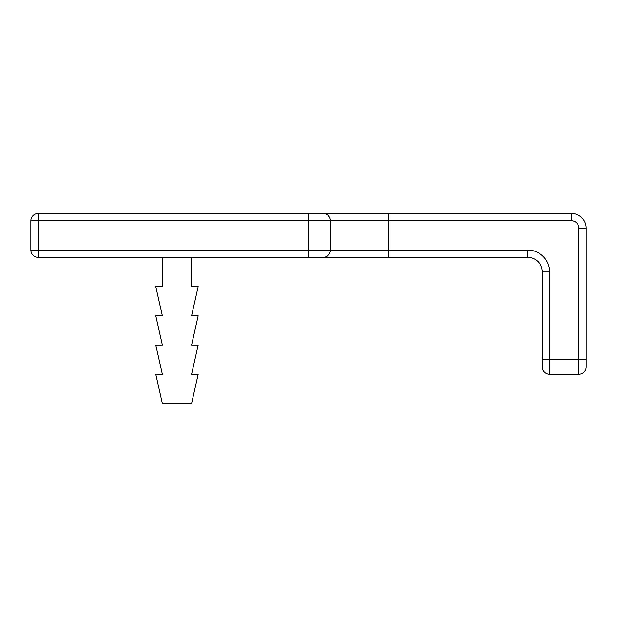 <?xml version="1.0" encoding="UTF-8"?>
<svg xmlns="http://www.w3.org/2000/svg" width="617" height="617" viewBox="0 0 617 617"><rect width="100%" height="100%" fill="white"/><g stroke="black" fill="none" stroke-linecap="round" stroke-linejoin="round"><path stroke-width="0.93" d="M323.115 213.513A7.304 7.304 0 0 1 330.419 220.824A7.304 7.304 0 0 0 323.115 213.513A7.304 7.304 0 0 1 330.419 220.824L308.5 220.824L308.5 213.513L323.115 213.513A7.304 7.304 0 0 1 330.419 220.824L330.419 250.047L308.5 250.047L308.5 220.824L38.154 220.824L38.154 213.513A7.304 7.304 0 0 0 30.85 220.824L38.154 220.824L38.154 257.351L308.5 257.351L308.5 250.047L30.85 250.047A7.304 7.304 0 0 0 38.154 257.351A7.304 7.304 0 0 1 30.85 250.047L30.85 220.824A7.304 7.304 0 0 1 38.154 213.513L571.535 213.513L571.535 220.824L388.872 220.824L388.872 257.351L323.115 257.351L527.697 257.351A14.615 14.615 0 0 1 542.312 271.966L542.312 359.649L549.616 359.649L549.616 271.966L542.312 271.966A14.615 14.615 0 0 0 527.697 257.351L527.697 250.047A21.919 21.919 0 0 1 549.616 271.966M308.5 257.351L323.115 257.351A7.304 7.304 0 0 0 330.419 250.047A7.304 7.304 0 0 1 323.115 257.351M162.371 257.351L162.371 286.581L155.792 286.581L162.371 315.804L155.792 315.804L162.371 345.034L155.792 345.034L162.371 374.257L155.792 374.257L162.371 403.487L191.594 403.487L198.173 374.257L191.594 374.257L198.173 345.034L191.594 345.034L198.173 315.804L191.594 315.804L198.173 286.581L191.594 286.581L191.594 257.351M578.846 374.257A7.304 7.304 0 0 0 586.15 366.953A7.304 7.304 0 0 1 578.846 374.257L549.616 374.257L549.616 359.649L578.846 359.649L578.846 374.257A7.304 7.304 0 0 0 586.15 366.953L586.15 359.649L578.846 359.649L578.846 228.128A7.304 7.304 0 0 0 571.535 220.824M578.846 228.128L586.15 228.128A14.615 14.615 0 0 0 571.535 213.513A14.615 14.615 0 0 1 586.15 228.128L586.15 366.953M542.312 366.953A7.304 7.304 0 0 0 549.616 374.257A7.304 7.304 0 0 1 542.312 366.953L542.312 359.649M190.136 257.351L163.829 257.351M388.872 213.513L388.872 220.824L330.419 220.824M527.697 250.047L330.419 250.047"/></g></svg>
